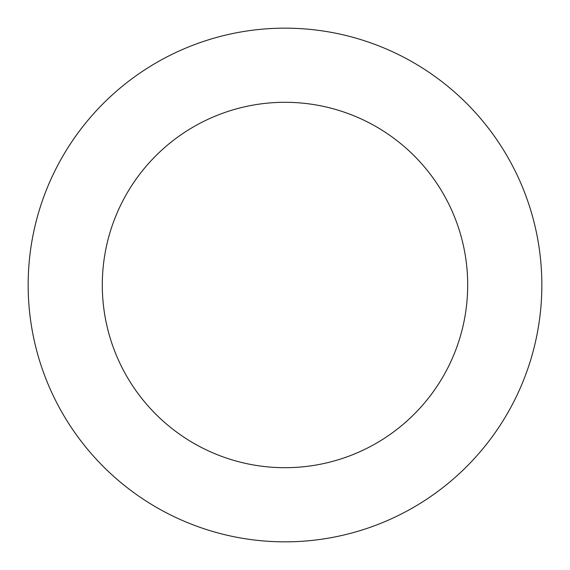 <?xml version="1.0" encoding="UTF-8"?>
<svg xmlns="http://www.w3.org/2000/svg" width="570" height="570" viewBox="0 0 570 570"><rect width="100%" height="100%" fill="white"/><g stroke="black" fill="none" stroke-linecap="round" stroke-linejoin="round"><path stroke-width="0.85" d="M424.985 69.654A256.849 256.849 0 0 0 28.514 271.448A256.849 256.849 0 0 0 401.508 513.905A256.849 256.849 0 0 0 424.985 69.654M384.572 131.82A182.699 182.699 0 0 0 102.55 275.36A182.699 182.699 0 0 0 367.871 447.82A182.699 182.699 0 0 0 384.572 131.82"/></g></svg>
